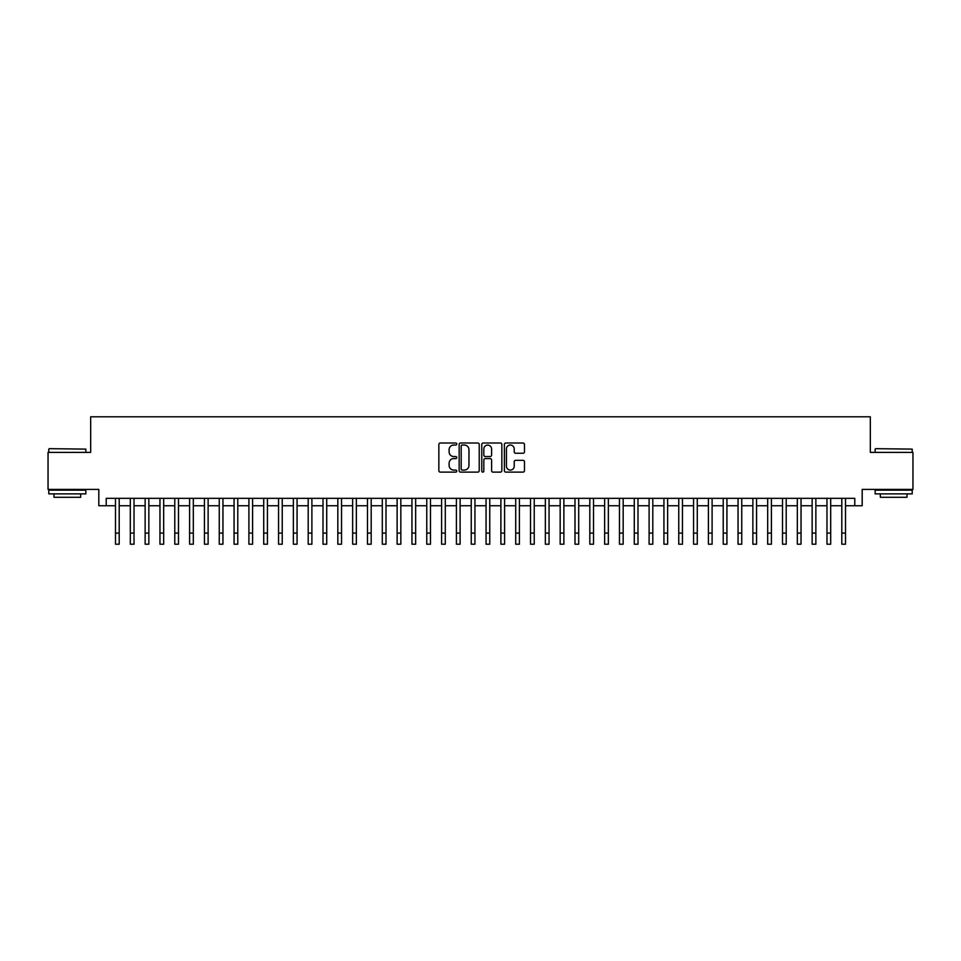 <?xml version="1.0" encoding="UTF-8"?>
<svg xmlns="http://www.w3.org/2000/svg" width="961" height="961" viewBox="0 0 961 961"><rect width="100%" height="100%" fill="white"/><g stroke="black" fill="none" stroke-linecap="round" stroke-linejoin="round"><path stroke-width="1.44" d="M456.787 444.03A1.021 1.021 0 0 0 455.766 443.009L440.306 443.009A1.454 1.454 0 0 0 438.853 444.462L438.853 470.662A1.454 1.454 0 0 0 440.306 472.115L455.766 472.115A1.021 1.021 0 0 0 456.787 471.094A1.021 1.021 0 0 0 455.766 470.073L453.76 470.073A4.661 4.661 0 0 1 449.111 465.424L449.111 463.238A4.661 4.661 0 0 1 453.76 458.577L455.766 458.577A1.021 1.021 0 0 0 456.787 457.556A1.021 1.021 0 0 0 455.766 456.547L453.76 456.547A4.661 4.661 0 0 1 449.111 451.886L449.111 449.7A4.661 4.661 0 0 1 453.76 445.051L455.766 445.051A1.021 1.021 0 0 0 456.787 444.03M523.024 453.268A1.454 1.454 0 0 0 524.478 451.814L524.478 444.462A1.454 1.454 0 0 0 523.024 443.009L505.846 443.009A1.454 1.454 0 0 0 504.393 444.462L504.393 470.662A1.454 1.454 0 0 0 505.846 472.115L523.024 472.115A1.454 1.454 0 0 0 524.478 470.662L524.478 461.785A1.454 1.454 0 0 0 523.024 460.331L515.673 460.331A1.454 1.454 0 0 0 514.219 461.785L514.219 466.181A3.892 3.892 0 0 1 510.327 470.073A3.892 3.892 0 0 1 506.435 466.181L506.435 448.943A3.892 3.892 0 0 1 510.327 445.051A3.892 3.892 0 0 1 514.219 448.943L514.219 451.814A1.454 1.454 0 0 0 515.673 453.268L523.024 453.268M106.227 505.738L106.227 498.327L854.773 498.327L854.773 505.738L862.185 505.738L862.185 489.425L912.95 489.425L912.95 452.379L870.33 452.379L870.33 416.798L90.67 416.798L90.67 452.379L48.05 452.379L48.05 489.425L98.815 489.425L98.815 505.738L115.488 505.738M479.227 444.462A1.454 1.454 0 0 0 477.773 443.009L460.607 443.009A1.454 1.454 0 0 0 459.154 444.462L459.154 470.662A1.454 1.454 0 0 0 460.607 472.115L477.773 472.115A1.454 1.454 0 0 0 479.227 470.662L479.227 444.462M483.227 443.009L500.393 443.009A1.454 1.454 0 0 1 501.846 444.462L501.846 470.662A1.454 1.454 0 0 1 500.393 472.115L493.053 472.115A1.454 1.454 0 0 1 491.6 470.662L491.6 460.031A1.454 1.454 0 0 0 490.134 458.577L485.269 458.577A1.454 1.454 0 0 0 483.815 460.031L483.815 471.094A1.021 1.021 0 0 1 482.794 472.115A1.021 1.021 0 0 1 481.773 471.094L481.773 444.462A1.454 1.454 0 0 1 483.227 443.009M119.2 505.738L130.312 505.738M134.023 505.738L145.135 505.738M148.847 505.738L159.958 505.738M163.67 505.738L174.782 505.738M178.494 505.738L189.605 505.738M193.317 505.738L204.429 505.738M208.129 505.738L219.252 505.738M222.952 505.738L234.076 505.738M237.775 505.738L248.899 505.738M252.599 505.738L263.722 505.738M267.422 505.738L278.546 505.738M282.246 505.738L293.369 505.738M297.069 505.738L308.193 505.738M311.893 505.738L323.004 505.738M326.716 505.738L337.828 505.738M341.539 505.738L352.651 505.738M356.363 505.738L367.474 505.738M371.186 505.738L382.298 505.738M386.01 505.738L397.121 505.738M400.833 505.738L411.945 505.738M415.657 505.738L426.768 505.738M430.468 505.738L441.592 505.738M445.291 505.738L456.415 505.738M460.115 505.738L471.238 505.738M474.938 505.738L486.062 505.738M489.762 505.738L500.885 505.738M504.585 505.738L515.709 505.738M519.408 505.738L530.532 505.738M534.232 505.738L545.343 505.738M549.055 505.738L560.167 505.738M563.879 505.738L574.99 505.738M578.702 505.738L589.814 505.738M593.526 505.738L604.637 505.738M608.349 505.738L619.461 505.738M623.172 505.738L634.284 505.738M637.996 505.738L649.107 505.738M652.807 505.738L663.931 505.738M667.631 505.738L678.754 505.738M682.454 505.738L693.578 505.738M697.278 505.738L708.401 505.738M712.101 505.738L723.225 505.738M726.924 505.738L738.048 505.738M741.748 505.738L752.871 505.738M756.571 505.738L767.683 505.738M771.395 505.738L782.506 505.738M786.218 505.738L797.33 505.738M801.042 505.738L812.153 505.738M815.865 505.738L826.977 505.738M830.688 505.738L841.8 505.738M845.512 505.738L854.773 505.738M462.205 445.051A1.021 1.021 0 0 0 461.184 446.072L461.184 469.052A1.021 1.021 0 0 0 462.205 470.073L464.319 470.073A4.661 4.661 0 0 0 468.968 465.424L468.968 449.7A4.661 4.661 0 0 0 464.319 445.051L462.205 445.051M491.6 449.015A3.892 3.892 0 0 0 487.707 445.123A3.892 3.892 0 0 0 483.815 449.015L483.815 455.094A1.454 1.454 0 0 0 485.269 456.547L490.134 456.547A1.454 1.454 0 0 0 491.6 455.094L491.6 449.015M115.488 533.079L119.2 533.079L119.2 544.202L115.488 544.202L115.488 498.327M119.2 533.079L119.2 498.327M49.239 448.667L85.853 449.111L49.239 448.667M67.318 493.882L48.795 493.882L48.795 490.17L85.853 490.17L85.853 493.882L67.318 493.882M80.664 493.882L80.664 497.281L53.984 497.281L53.984 493.882M875.591 448.667L912.205 449.111L875.591 448.667M893.682 493.882L875.147 493.882L875.147 490.17L912.205 490.17L912.205 493.882L893.682 493.882M907.016 493.882L907.016 497.281L880.336 497.281L880.336 493.882M130.312 544.202L134.023 544.202L130.312 544.202L130.312 498.327M134.023 544.202L134.023 498.327M145.135 544.202L148.847 544.202L145.135 544.202L145.135 498.327M148.847 544.202L148.847 498.327M159.958 544.202L163.67 544.202L159.958 544.202L159.958 498.327M163.67 544.202L163.67 498.327M174.782 544.202L178.494 544.202L174.782 544.202L174.782 498.327M178.494 544.202L178.494 498.327M189.605 544.202L193.317 544.202L189.605 544.202L189.605 498.327M193.317 544.202L193.317 498.327M204.429 544.202L208.129 544.202L204.429 544.202L204.429 498.327M208.129 544.202L208.129 498.327M219.252 544.202L222.952 544.202L219.252 544.202L219.252 498.327M222.952 544.202L222.952 498.327M234.076 544.202L237.775 544.202L234.076 544.202L234.076 498.327M237.775 544.202L237.775 498.327M248.899 544.202L252.599 544.202L248.899 544.202L248.899 498.327M252.599 544.202L252.599 498.327M263.722 544.202L267.422 544.202L263.722 544.202L263.722 498.327M267.422 544.202L267.422 498.327M278.546 544.202L282.246 544.202L278.546 544.202L278.546 498.327M282.246 544.202L282.246 498.327M293.369 544.202L297.069 544.202L293.369 544.202L293.369 498.327M297.069 544.202L297.069 498.327M308.193 544.202L311.893 544.202L308.193 544.202L308.193 498.327M311.893 544.202L311.893 498.327M323.004 544.202L326.716 544.202L323.004 544.202L323.004 498.327M326.716 544.202L326.716 498.327M337.828 544.202L341.539 544.202L337.828 544.202L337.828 498.327M341.539 544.202L341.539 498.327M352.651 544.202L356.363 544.202L352.651 544.202L352.651 498.327M356.363 544.202L356.363 498.327M367.474 544.202L371.186 544.202L367.474 544.202L367.474 498.327M371.186 544.202L371.186 498.327M382.298 544.202L386.01 544.202L382.298 544.202L382.298 498.327M386.01 544.202L386.01 498.327M397.121 544.202L400.833 544.202L397.121 544.202L397.121 498.327M400.833 544.202L400.833 498.327M411.945 544.202L415.657 544.202L411.945 544.202L411.945 498.327M415.657 544.202L415.657 498.327M426.768 544.202L430.468 544.202L426.768 544.202L426.768 498.327M430.468 544.202L430.468 498.327M441.592 544.202L445.291 544.202L441.592 544.202L441.592 498.327M445.291 544.202L445.291 498.327M456.415 544.202L460.115 544.202L456.415 544.202L456.415 498.327M460.115 544.202L460.115 498.327M471.238 544.202L474.938 544.202L471.238 544.202L471.238 498.327M474.938 544.202L474.938 498.327M486.062 544.202L489.762 544.202L486.062 544.202L486.062 498.327M489.762 544.202L489.762 498.327M500.885 544.202L504.585 544.202L500.885 544.202L500.885 498.327M504.585 544.202L504.585 498.327M515.709 544.202L519.408 544.202L515.709 544.202L515.709 498.327M519.408 544.202L519.408 498.327M530.532 544.202L534.232 544.202L530.532 544.202L530.532 498.327M534.232 544.202L534.232 498.327M545.343 544.202L549.055 544.202L545.343 544.202L545.343 498.327M549.055 544.202L549.055 498.327M560.167 544.202L563.879 544.202L560.167 544.202L560.167 498.327M563.879 544.202L563.879 498.327M574.99 544.202L578.702 544.202L574.99 544.202L574.99 498.327M578.702 544.202L578.702 498.327M589.814 544.202L593.526 544.202L589.814 544.202L589.814 498.327M593.526 544.202L593.526 498.327M604.637 544.202L608.349 544.202L604.637 544.202L604.637 498.327M608.349 544.202L608.349 498.327M619.461 544.202L623.172 544.202L619.461 544.202L619.461 498.327M623.172 544.202L623.172 498.327M634.284 544.202L637.996 544.202L634.284 544.202L634.284 498.327M637.996 544.202L637.996 498.327M649.107 544.202L652.807 544.202L649.107 544.202L649.107 498.327M652.807 544.202L652.807 498.327M663.931 544.202L667.631 544.202L663.931 544.202L663.931 498.327M667.631 544.202L667.631 498.327M678.754 544.202L682.454 544.202L678.754 544.202L678.754 498.327M682.454 544.202L682.454 498.327M693.578 544.202L697.278 544.202L693.578 544.202L693.578 498.327M697.278 544.202L697.278 498.327M708.401 544.202L712.101 544.202L708.401 544.202L708.401 498.327M712.101 544.202L712.101 498.327M723.225 544.202L726.924 544.202L723.225 544.202L723.225 498.327M726.924 544.202L726.924 498.327M738.048 544.202L741.748 544.202L738.048 544.202L738.048 498.327M741.748 544.202L741.748 498.327M752.871 544.202L756.571 544.202L752.871 544.202L752.871 498.327M756.571 544.202L756.571 498.327M767.683 544.202L771.395 544.202L767.683 544.202L767.683 498.327M771.395 544.202L771.395 498.327M782.506 544.202L786.218 544.202L782.506 544.202L782.506 498.327M786.218 544.202L786.218 498.327M797.33 544.202L801.042 544.202L797.33 544.202L797.33 498.327M801.042 544.202L801.042 498.327M812.153 544.202L815.865 544.202L812.153 544.202L812.153 498.327M815.865 544.202L815.865 498.327M826.977 544.202L830.688 544.202L826.977 544.202L826.977 498.327M830.688 544.202L830.688 498.327M841.8 544.202L845.512 544.202L841.8 544.202L841.8 498.327M845.512 544.202L845.512 498.327M130.312 533.079L134.023 533.079M145.135 533.079L148.847 533.079M159.958 533.079L163.67 533.079M174.782 533.079L178.494 533.079M189.605 533.079L193.317 533.079M204.429 533.079L208.129 533.079M219.252 533.079L222.952 533.079M234.076 533.079L237.775 533.079M248.899 533.079L252.599 533.079M263.722 533.079L267.422 533.079M278.546 533.079L282.246 533.079M293.369 533.079L297.069 533.079M308.193 533.079L311.893 533.079M323.004 533.079L326.716 533.079M337.828 533.079L341.539 533.079M352.651 533.079L356.363 533.079M367.474 533.079L371.186 533.079M382.298 533.079L386.01 533.079M397.121 533.079L400.833 533.079M411.945 533.079L415.657 533.079M426.768 533.079L430.468 533.079M441.592 533.079L445.291 533.079M456.415 533.079L460.115 533.079M471.238 533.079L474.938 533.079M486.062 533.079L489.762 533.079M500.885 533.079L504.585 533.079M515.709 533.079L519.408 533.079M530.532 533.079L534.232 533.079M545.343 533.079L549.055 533.079M560.167 533.079L563.879 533.079M574.99 533.079L578.702 533.079M589.814 533.079L593.526 533.079M604.637 533.079L608.349 533.079M619.461 533.079L623.172 533.079M634.284 533.079L637.996 533.079M649.107 533.079L652.807 533.079M663.931 533.079L667.631 533.079M678.754 533.079L682.454 533.079M693.578 533.079L697.278 533.079M708.401 533.079L712.101 533.079M723.225 533.079L726.924 533.079M738.048 533.079L741.748 533.079M752.871 533.079L756.571 533.079M767.683 533.079L771.395 533.079M782.506 533.079L786.218 533.079M797.33 533.079L801.042 533.079M812.153 533.079L815.865 533.079M826.977 533.079L830.688 533.079M841.8 533.079L845.512 533.079M48.795 452.379L48.795 449.111M57.24 490.17L57.24 489.425M77.397 490.17L77.397 489.425M85.853 452.379L85.853 449.111M875.147 452.379L875.147 449.111M883.603 490.17L883.603 489.425M903.76 490.17L903.76 489.425M912.205 452.379L912.205 449.111"/></g></svg>
